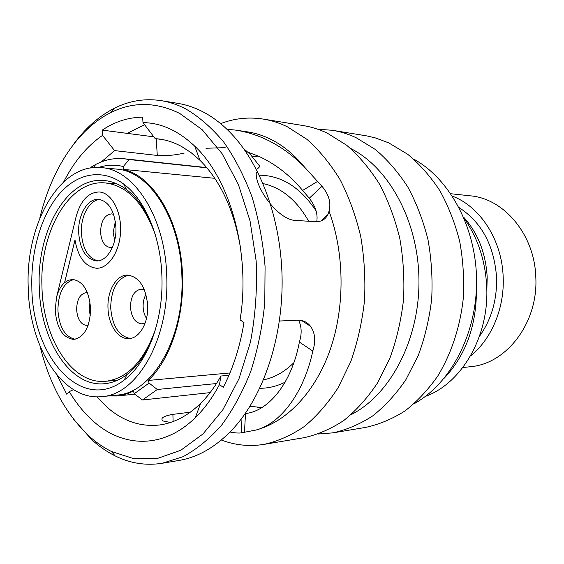 <?xml version="1.0" encoding="UTF-8"?>
<svg xmlns="http://www.w3.org/2000/svg" width="564" height="564" viewBox="0 0 564 564"><rect width="100%" height="100%" fill="white"/><g stroke="black" fill="none" stroke-linecap="round" stroke-linejoin="round"><path stroke-width="0.85" d="M425.418 396.372C461.486 383.562 489.249 336.532 486.718 286.843C485.385 260.695 477.877 237.923 464.193 218.522M444.319 378.106C466.075 354.869 476.791 324.801 476.46 287.894M318.385 434.005L333.014 432.849L365.796 427.371C379.318 424.41 392.403 418.925 405.037 410.902C417.205 401.455 428.154 389.773 437.883 375.843C451.362 353.579 460.203 326.803 463.305 298.173C464.313 278.912 463.093 259.912 459.653 241.173C454.972 222.935 448.373 206.107 439.864 190.681C430.417 176.349 419.694 164.209 407.694 154.275L388.674 142.84L375.271 137.877L366.776 135.903L332.267 130.284L317.673 129.205M333.014 432.849C346.67 429.846 359.881 424.206 372.663 415.936C384.972 406.179 396.055 394.081 405.911 379.635L418.305 355.369C424.896 337.554 429.359 318.745 431.693 298.927C432.715 278.891 431.481 259.13 427.977 239.644C423.226 220.686 416.535 203.195 407.906 187.185C398.332 172.316 387.468 159.739 375.328 149.467L356.096 137.679C348.27 134.042 340.332 131.581 332.267 130.284M351.083 414.674C389.802 395.195 419.158 340.691 418.967 281.373C418.883 222.047 389.266 167.677 350.455 148.381M221.363 440.033C235.11 445.25 249.323 446.702 264.001 444.39L303.982 437.706C317.722 434.668 331.033 428.901 343.913 420.406C356.328 410.373 367.516 397.909 377.471 383.012L389.999 357.95C396.661 339.542 401.166 320.091 403.528 299.597C404.564 278.877 403.309 258.432 399.77 238.276C394.962 218.677 388.201 200.608 379.473 184.076C369.801 168.728 358.838 155.77 346.592 145.202L327.205 133.104C319.316 129.382 311.321 126.865 303.206 125.568L263.198 119.067C248.52 116.833 234.328 118.355 220.616 123.629M264.001 444.39C277.833 441.302 291.243 435.366 304.236 426.574C316.771 416.169 328.072 403.204 338.139 387.679L350.808 361.531C357.555 342.299 362.123 321.966 364.513 300.527C365.557 278.849 364.288 257.466 360.699 236.386C355.828 215.892 348.975 197.026 340.148 179.768C330.356 163.772 319.28 150.285 306.915 139.315L287.358 126.794C279.413 122.952 271.354 120.379 263.198 119.067M73.517 419.115L91.389 439.356C98.813 446.187 106.716 451.694 115.112 455.881C130.122 463.361 145.822 465.829 162.206 463.277L178.887 460.464C198.662 457.171 217.084 446.23 234.152 427.625C263.134 395.329 282.226 339.655 282.134 281.662C281.944 223.668 262.57 168.086 233.433 135.945C223.689 125.257 213.312 117.1 202.286 111.482C194.284 107.414 186.191 104.721 178.005 103.395L161.311 100.66C144.913 98.192 129.219 100.745 114.252 108.302C98.524 116.395 84.734 128.705 72.869 145.244M162.206 463.277L183.004 456.713C196.667 449.353 209.526 438.841 221.574 425.185C232.925 409.831 242.64 391.938 250.712 371.514C257.642 349.934 262.331 327.078 264.777 302.953L265.073 266.525C263.021 242.28 258.707 219.184 252.115 197.252C244.353 176.426 234.906 158.047 223.774 142.135C211.902 127.901 199.177 116.79 185.584 108.803C177.582 104.7 169.489 101.985 161.311 100.66M40.065 346.211C49.399 383.781 65.523 413.546 88.442 435.5C95.654 442.134 103.339 447.471 111.489 451.517L133.95 458.715L157.391 458.469L180.811 450.255L203.04 433.913L222.851 409.774L239.002 378.712L250.423 342.193C255.45 315.734 257.36 288.655 256.162 260.956L250.056 220.982L238.417 184.555L222.075 153.634L202.123 129.649L179.796 113.491C155.974 101.781 132.928 101.513 110.65 112.68C77.007 129.473 51.261 170.321 39.762 218.31M219.488 384.542L220.926 376.033C214.94 386.805 208.165 395.935 200.594 403.415L195.341 417.642C204.408 408.766 212.459 397.733 219.488 384.542L223.21 387.369C233.101 368.412 240.017 346.797 243.972 322.53L240.102 319.88C250.917 253.412 230.331 179.239 194.672 146.118C178.33 130.714 161.107 122.874 142.995 122.607L155.192 138.624L162.594 139.576M73.496 389.646L69.238 391.62C76.048 402.985 83.853 412.658 92.658 420.624C122.134 447.696 162.933 449.6 195.341 417.642M96.832 396.816L107.238 407.377C123.107 421.188 140.535 427.054 159.534 424.981C174.05 423.056 187.734 415.872 200.594 403.415M257.938 155.946L257.029 156.165M414.138 403.732C450.255 383.901 476.728 334.431 476.58 281.232C476.481 228.039 449.776 178.689 413.567 159.027M156.207 138.758L157.293 155.452L114.598 150.609L101.28 161.931M157.293 155.452C165.4 156.08 174.354 155.304 184.16 153.119M205.959 148.262L225.177 147.648M247.681 152.054L258.672 156.27C275.436 163.962 290.093 175.355 302.628 190.442L309.276 198.204C315.523 206.255 318.011 214.087 316.749 221.694M240.624 248.491C234.138 210.28 220.594 180.889 199.994 160.324L191.21 152.745L182.038 146.76C174.424 142.565 166.69 139.971 158.829 138.977L155.192 138.624M298.539 320.211C301.712 326.464 301.994 333.761 299.371 342.094C291.863 382.582 268.774 411.248 245.509 413.511L245.241 413.546M190.308 412.185L172.894 414.371C163.292 416.07 159.993 418.262 162.989 420.955L170.427 422.492M228.97 375.279L220.926 376.033M257.621 407.335L261.005 408.068M153.831 136.833L102.218 130.122L102.535 135.353C86.955 146.139 74.039 161.607 63.781 181.742M256.401 172.182C253.814 185.507 277.509 220.101 295.649 220.439L315.516 221.666C321.325 221.842 325.442 219.474 327.881 214.567L329.038 211.162C331.265 202.814 328.918 194.531 321.988 186.317L304.074 166.584C283.431 146.09 260.533 133.922 235.392 130.087L226.876 129.205M257.565 168.805L259.919 166.443L250.317 154.402L243.697 148.713M229.999 432.059L230.641 432.13C235.308 433.032 238.939 433.265 241.526 432.821L255.894 430.064C280.639 423.747 304.017 392.6 312.801 351.069C315.918 341.044 315.156 332.788 310.51 326.295C307.288 322.136 303.065 320.112 297.848 320.225L279.413 321.015M114.598 150.609L102.535 135.353M241.152 312.519L240.102 319.88M57.147 375.257L66.806 394.292L69.238 391.62M142.995 122.607L142.643 117.164C128.338 117.326 114.859 121.648 102.218 130.122M144.617 124.729L127.104 133.358M299.371 342.094L312.801 351.069M245.509 413.511L244.466 432.362M302.628 190.442L317.419 181.516M229.95 372.952L148.247 380.446C169.842 360.234 184.097 318.667 182.56 276.55C181.34 222.533 154.134 176.271 123.438 169.397L123.354 166.528L129.043 159.527L124.172 158.759L206.741 167.6M462.797 367.552L470.602 366.678C506.578 363.858 538.409 322.559 535.8 277.128C534.623 234.525 503.892 198.465 470.179 195.814L450.798 193.741M252.298 156.686L258.256 156.087M463.601 217.119C477.962 233.073 485.823 253.116 487.19 277.262L486.824 291.186M459.075 207.594C481.677 222.265 494.17 245.537 496.567 277.389C497.138 299.914 491.427 319.562 479.442 336.334M452.413 196.159C480.168 206.551 502.002 239.982 503.173 277.023C504.611 308.311 491.371 339.422 470.461 356.011M152.188 339.26C145.646 354.876 137.271 366.607 127.076 374.454C119.829 379.917 112.306 383.005 104.516 383.717C69.619 387.44 39.966 339.267 39.24 286.434C36.864 230.754 67.095 176.694 104.016 180.501C111.806 181.171 119.342 184.216 126.618 189.645C136.862 197.442 145.293 209.138 151.913 224.74M161.931 276.924C163.553 320.585 147.317 363.117 124.2 380.037C81.16 413.772 31.901 356.074 31.831 286.681C30.942 251.34 40.996 215.906 58.875 194.502C76.76 173.282 102.028 167.952 123.713 184.076C145.04 199.649 160.895 236.718 161.931 276.924M28.2 286.956C25.535 224.275 59.474 162.961 101.344 167.621C134.161 169.313 165.534 217.767 166.761 276.557C169.447 339.253 136.925 394.913 101.908 396.612C62.315 401.173 28.983 346.458 28.2 286.956M101.344 167.621L116.388 169.08C149.298 170.814 180.684 218.642 181.911 276.6C184.597 338.407 152.054 393.334 116.952 395.075L101.908 396.612M210.097 392.629L142.396 399.996L157.307 389.491L149.093 383.069L134.267 393.7L142.396 399.996M216.477 383.534L157.307 389.491M261.992 407.483L249.965 406.341M93.624 167.198L91.361 166.972L95.781 164.427C104.883 159.69 114.344 157.8 124.172 158.759M206.96 167.853L129.043 159.527M91.361 166.972L90.522 167.98M98.644 167.445C106.737 164.829 114.978 164.526 123.354 166.528M108.161 395.97L117.1 395.984L120.633 395.484L127.661 393.587L133.435 391.106L134.267 393.7M149.093 383.069L148.247 380.446M214.785 178.316L123.438 169.397M56.485 297.566C58.127 290.996 60.82 286.033 64.564 282.677L74.984 239.954C78.135 257.452 85.354 266.885 96.641 268.252C108.612 268.577 119.928 251.495 120.562 231.12C121.359 210.753 111.242 192.662 99.243 191.979C88.322 192.289 80.596 200.587 76.062 216.858L56.485 297.566L55.223 310.249C56.738 328.311 62.928 338.04 73.799 339.422C84.403 337.173 90 326.894 90.607 308.586C89.027 290.749 83.014 281.034 72.559 279.441L68.448 280.266L64.599 282.677L74.998 240.031M73.905 279.525C63.647 282.557 58.311 292.772 57.902 310.179C59.213 327.169 64.959 336.87 75.146 339.267M87.448 292.794L86.179 292.674C80.123 293.816 76.937 299.435 76.619 309.537C77.465 319.393 80.885 324.709 86.87 325.491L88.132 325.301M89.986 302.015L89.182 309.213L90.275 315.953M107.978 307.768C108.246 324.617 118.059 339.507 128.86 338.633C139.322 338.485 148.445 323.01 147.705 305.899C145.949 287.055 139.223 276.783 127.527 275.077C116.515 274.71 107.238 290.615 107.978 307.768M128.888 275.154C117.242 278.242 111.178 289.092 110.692 307.697C112.18 325.823 118.687 336.088 130.213 338.485M144.462 289.882L141.197 289.142C134.387 290.347 130.806 296.304 130.446 307.02C131.391 317.454 135.219 323.073 141.931 323.884L145.167 322.982M145.991 294.401C143.982 297.891 143.023 301.994 143.122 306.71C143.298 311.236 144.426 315.135 146.506 318.392M78.643 232.495C79.989 249.676 85.954 259.151 96.536 260.921C106.956 261.562 116.706 245.241 115.93 227.659C114.541 210.76 108.774 201.313 98.637 199.318C87.716 198.19 77.874 214.954 78.643 232.495M100.011 199.494C89.563 199.712 80.659 215.906 81.371 232.608C82.534 248.759 88.047 258.171 97.903 260.857M113.611 214.32L111.573 213.876C104.685 214.842 101.012 220.891 100.554 232.023C101.308 241.385 104.587 246.567 110.41 247.561L112.455 247.286M115.352 221.419L113.174 232.544L114.689 240.377M155.255 234.568C143.524 202.723 126.844 185.507 105.2 182.933C69.182 179.274 39.635 231.973 41.955 286.336C42.667 337.906 71.649 384.859 105.694 381.278C127.309 378.592 143.905 361.298 155.481 329.411M96.677 268.252L96.677 268.252C108.64 268.577 119.956 251.495 120.59 231.127C121.387 210.76 111.277 192.669 99.278 191.979L99.278 191.979M304.074 166.584C294.084 154.55 283.121 145.526 271.185 139.505C263.31 135.564 255.323 133.005 247.208 131.821L235.392 130.087M255.894 430.064C286.378 422.013 315.156 392.502 330.18 349.715C345.083 306.908 344.632 253.49 329.038 211.162M173.12 421.555L172.894 414.371M241.526 432.821L241.082 419.249M321.988 186.317L309.276 198.204M263.043 183.596C281.387 187.488 296.601 200.037 308.698 221.25M293.816 362.744C284.524 371.909 274.421 377.619 263.508 379.868M285.137 382.173C276.825 386.277 268.365 388.314 259.75 388.293M259.25 175.2C281.288 175.348 300.224 187.227 316.066 210.816M147.394 301.627L147.599 311.095M111.489 451.517L115.112 455.881M199.994 160.324L194.672 146.118M110.65 112.68L114.252 108.302M310.51 326.288L301.62 320.528M327.874 214.574L320.754 221.032M127.076 374.454L124.2 380.037M126.618 189.645L123.713 184.076M93.3 167.621L95.781 164.427M134.859 394.158L117.1 395.984M117.03 183.927L105.2 182.933M117.495 380.228L105.694 381.278"/></g></svg>
